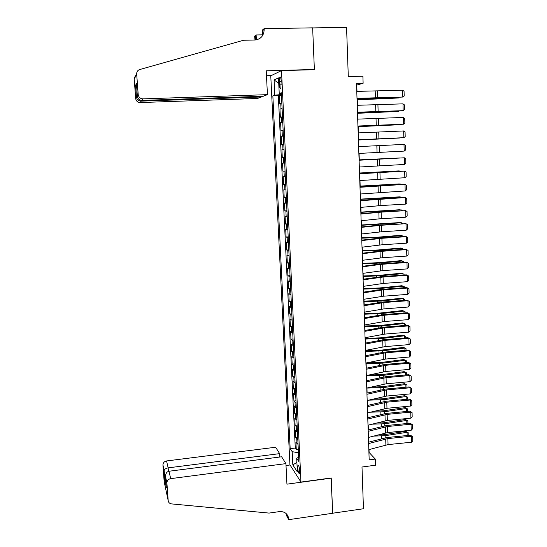 <?xml version="1.0" encoding="UTF-8"?>
<svg xmlns="http://www.w3.org/2000/svg" width="547" height="547" viewBox="0 0 547 547"><rect width="100%" height="100%" fill="white"/><g stroke="black" fill="none" stroke-linecap="round" stroke-linejoin="round"><path stroke-width="0.82" d="M299.708 470.919C299.332 466.988 298.751 465.121 297.978 465.326L297.732 467.904C298.108 471.822 298.683 473.681 299.462 473.483L299.708 470.919M270.765 75.821L289.944 464.813L300.966 482.071L281.507 70.611L270.765 75.821M300.966 482.071L331.222 477.969L332.679 513.216L363.461 508.751L361.998 467.015L375.502 465.203L375.304 459.077L369.122 452.478L369.027 449.593M281.507 70.611L314.375 69.695L312.652 27.918L346.566 27.35L348.295 76.614L362.893 76.177L363.119 83.267L356.507 83.479L369.17 459.883L375.304 459.077M281.828 103.062L279.688 103.574L279.298 95.356L281.459 95.281M282.088 108.579L279.955 109.044L282.108 108.962M279.955 109.044L280.344 117.222L282.484 116.826M283.134 130.521L280.994 130.801L280.604 122.665L282.758 122.576M283.784 144.148L281.643 144.312L281.254 136.217L283.401 136.121M284.426 157.7L282.286 157.755L281.903 149.7L284.037 149.598M282.286 157.755L284.419 157.652M284.679 163.109L282.546 163.115L282.929 171.136L285.055 171.02M285.322 176.572L283.182 176.469L283.565 184.442L285.691 184.325M285.958 189.966L283.818 189.747L284.201 197.686L286.32 197.563M286.587 203.293L284.454 202.971L284.83 210.868L286.943 210.732M287.223 216.55L285.083 216.12L285.459 223.983L287.565 223.839M287.845 229.747L285.712 229.207L286.081 237.029L288.187 236.878M288.474 242.875L286.334 242.232L286.703 250.013L288.802 249.863M289.089 255.941L286.956 255.196L287.325 262.936L289.418 262.779M289.712 268.939L287.572 268.092L287.941 275.797L290.026 275.626M290.327 281.883L288.187 280.926L288.556 288.597L290.635 288.419M290.936 294.751L288.795 293.698L289.165 301.329L291.236 301.144M291.544 307.564L289.411 306.402L289.773 313.999L291.838 313.814M292.153 320.31L290.013 319.051L290.375 326.614L292.44 326.415M292.754 333L290.614 331.639L290.977 339.161L293.035 338.962M293.349 345.622L291.216 344.166L291.578 351.653L293.63 351.441M293.951 358.182L291.811 356.63L292.173 364.083L294.218 363.871M294.546 370.688L292.406 369.04L292.761 376.452L294.806 376.233M295.134 383.126L293.001 381.382L293.356 388.767L295.394 388.541M295.722 395.508L293.589 393.669L293.937 401.019L295.975 400.787M296.31 407.836L294.177 405.901L294.525 413.211L296.549 412.971M296.891 420.096L294.758 418.072L295.106 425.347L297.13 425.101M297.472 432.301L295.339 430.188L295.688 437.429L297.705 437.176M279.305 81.776L279.455 84.915C279.702 88.046 280.153 89.332 280.816 88.758L281.185 80.97C280.939 77.824 280.488 76.546 279.825 77.127L279.305 81.776L281.22 81.715M298.648 457.107L296.706 458.359L298.86 461.552L281.343 92.771L279.23 93.544L281.384 93.674M296.706 458.359L297.356 471.89L292.83 464.909L292.187 451.665L290.17 448.684L272.85 95.882L274.813 95.164L274.074 79.917L278.485 77.913L279.23 93.544M279.298 95.356L278.334 95.698L295.277 448.034L296.262 449.449L298.272 449.196M298.047 444.451L295.913 442.243L296.262 449.449M297.814 439.597L295.688 437.429M297.24 427.426L295.106 425.347M296.659 415.2L294.525 413.211M296.077 402.913L293.937 401.019M295.489 390.565L293.356 388.767M294.901 378.162L292.761 376.452M294.307 365.69L292.173 364.083M293.712 353.164L291.578 351.653M293.11 340.576L290.977 339.161M292.515 327.926L290.375 326.614M291.907 315.222L289.773 313.999M291.298 302.443L289.165 301.329M290.689 289.609L288.556 288.597M290.081 276.714L287.941 275.797M289.466 263.75L287.325 262.936M288.843 250.724L286.703 250.013M288.221 237.63L286.081 237.029M287.599 224.475L285.459 223.983M286.97 211.258L284.83 210.868M286.334 197.966L284.201 197.686M285.705 184.612L283.565 184.442M285.062 171.19L282.929 171.136M281.903 149.7L284.037 149.577M281.254 136.217L283.394 135.977M280.604 122.665L282.744 122.316M281.226 93.667L281.267 94.563L274.813 95.164M356.993 91.376L356.781 85.106L363.119 83.267M368.774 442.126L368.616 437.395M368.363 429.949L368.206 425.142M367.953 417.723L367.789 412.828M367.543 405.43L367.372 400.452M367.126 393.081L366.955 388.014M366.709 380.671L366.538 375.522M366.292 368.206L366.114 362.962M365.868 355.673L365.69 350.347M365.444 343.085L365.266 337.67M365.02 330.429L364.835 324.925M364.596 317.718L364.405 312.125M364.165 304.939L363.974 299.257M363.734 292.105L363.543 286.327M363.304 279.202L363.105 273.329M362.866 266.232L362.668 260.269M362.429 253.206L362.223 247.148M361.984 240.112L361.779 233.959M361.546 226.95L361.335 220.701M361.102 213.727L360.89 207.375M360.658 200.434L360.439 193.987M360.206 187.074L359.988 180.531M359.755 173.652L359.529 167.006M359.304 160.155L359.078 153.413M358.846 146.589L358.62 139.793M358.388 132.894L358.162 126.125M357.923 119.123L357.697 112.395M357.458 105.284L357.232 98.59M298.443 452.745L298.505 457.203M278.334 95.698L272.85 95.882M295.277 448.034L290.17 448.684M292.187 451.665L298.293 452.766M278.744 83.322L274.074 79.917M292.83 464.909L296.898 462.365M356.774 91.383L402.64 90.207L402.811 97.038L404.178 96.019L404.055 91.246L402.64 90.207M357.013 98.344L402.811 97.038L376.856 98.289L357.02 98.59M357.273 99.841L398.394 97.995L357.266 99.65M399.084 97.393L398.394 97.995L398.373 97.421M267.435 94.652L142.965 98.877L141.789 100.422L263.285 96.251L267.435 94.652L266.239 70.816L314.368 69.476L312.652 27.849L264.133 28.663L262.109 30.249L262.396 35.917M261.35 96.32L261.384 96.983L257.514 98.474L140.155 102.562C137.612 102.398 136.114 101.038 135.67 98.494L134.234 79.226L136.736 72.942C137.092 71.213 138.097 70.078 139.752 69.537L243.559 40.246L254.861 40.027C260.789 39.281 263.893 35.767 264.174 29.476L264.133 28.663M135.67 98.494L136.456 97.27L135.567 85.332L136.442 83.67L137.345 95.869L138.2 94.535L136.682 74.03L134.234 79.226M254.061 40.04L254.287 36.389L256.126 34.946L256.379 39.869M262.341 34.83L256.126 34.946M313.814 69.708L314.368 69.476M271.216 75.602L266.492 75.739M261.384 96.983L141.249 101.127L140.155 102.562M255.134 40.013L255.709 36.075L255.914 39.945M262.868 35.158L262.635 30.673L264.174 29.476M134.282 78.207L135.205 76.224M136.736 72.942L136.682 74.03M138.2 94.535C138.671 97.25 140.258 98.699 142.965 98.877M136.456 97.27L136.483 97.475C137.174 99.773 138.76 100.99 141.249 101.127L141.194 100.395M135.567 85.332L136.743 87.691M136.442 83.67L136.483 84.183M137.345 95.869C137.7 98.692 139.184 100.21 141.789 100.422M279.818 457.012L279.647 453.641L275.626 447.241L166.534 460.95L168.161 467.856L168.421 471.37M279.647 453.641L168.161 467.856C165.926 468.259 164.599 469.148 164.175 470.516L162.924 464.841C163.129 462.714 164.332 461.415 166.534 460.95M331.229 478.153L286.943 484.163L285.917 463.624L170.698 478.639C168.373 479.145 167.095 480.519 166.883 482.762L168.189 500.608C168.462 502.495 169.584 503.602 171.56 503.91L269.062 513.086L279.326 511.623C284.235 511.308 287.319 513.394 288.556 517.879L288.72 519.65L332.679 513.277L331.106 477.982M166.89 483.049L165.563 477.032L166.343 487.534L164.927 480.991L164.162 470.68L162.938 465.114L164.175 481.757L168.189 500.608M288.72 519.65L286.607 515.718L286.519 513.92M290.047 464.977L286.013 465.511M285.917 463.624L281.623 456.786L168.961 471.247L170.698 478.639M287.038 515.062L287.011 514.481M286.799 514.221L287.086 515.999L288.686 518.973M165.563 477.032L165.529 476.642C165.591 473.593 166.732 471.794 168.961 471.247M166.343 487.534L166.302 486.96M164.927 480.991L165.748 479.528M357.246 105.291L402.982 103.855L403.153 110.658L404.513 109.626L404.397 104.874L402.982 103.855M357.478 112.217L403.153 110.658L357.485 112.395M357.711 119.13L403.324 117.441L403.495 124.21L404.855 123.157L404.732 118.432L403.324 117.441M357.943 126.022L403.495 124.21L357.943 126.131M358.176 132.9L403.665 130.959L403.836 137.687L405.19 136.627L405.067 131.923L403.665 130.959M358.401 139.758L403.836 137.687L358.401 139.8M358.634 146.603L404.007 144.408L404.171 151.102L405.525 150.028L405.402 145.345L404.007 144.408M358.859 153.427L404.171 151.102M357.724 113.291L398.742 111.403L357.724 113.154M399.228 110.973L398.742 111.403L398.729 110.993M358.176 126.678L399.084 124.75L358.176 126.589M358.627 139.991L399.433 138.029L358.62 139.964M359.092 160.23L404.342 157.789L359.092 160.168M359.317 167.02L404.513 164.456L404.342 157.789L405.737 158.698L405.853 163.362L404.513 164.456M399.953 157.96L359.29 159.895M400.117 157.953L359.29 159.847M359.55 173.789L404.677 171.102L359.543 173.666M359.776 180.544L404.848 177.734L404.677 171.102L406.072 171.99L406.189 176.626L404.848 177.734M400.295 171.232L359.735 173.105M400.65 171.211L398.92 170.91L359.735 173.002M360.001 187.286L405.012 184.353L359.994 187.095M360.227 194.007L405.177 190.951L405.012 184.353L406.4 185.221L406.517 189.83L405.177 190.951M400.636 184.442L400.63 183.99L360.179 186.247M401.197 184.407L399.262 183.915L360.172 186.096M360.452 200.708L405.348 197.535L379.871 198.8L360.446 200.448M360.678 207.395L380.931 205.556L405.512 204.106L405.348 197.535L406.729 198.376L406.845 202.971L405.512 204.106M400.978 197.576L400.965 196.975L360.617 199.327M401.744 197.535L399.597 196.852L360.61 199.122M360.904 214.068L381.129 212.133L405.676 210.657L380.261 211.921L360.89 213.747M361.123 220.721L379.057 218.875L405.84 217.193L405.676 210.657L407.057 211.477L407.166 216.044L405.84 217.193M401.32 210.657L401.3 209.904L361.054 212.339M402.298 210.595L399.939 209.733L361.047 212.092M361.348 227.361L381.519 225.241L406.004 223.709L380.65 224.981L361.335 226.971M361.574 233.979L381.71 231.771L406.168 230.212L406.004 223.709L407.378 224.509L407.494 229.049L406.168 230.212M401.662 223.668L401.635 222.766L361.492 225.289M402.783 223.6L400.274 222.547L361.478 224.988M361.793 240.584L381.909 238.287L406.332 236.701L405.375 236.4L381.04 237.972L361.779 240.133M362.018 247.169L382.1 244.782L406.496 243.176L406.332 236.701L407.7 237.473L407.816 242L406.496 243.176M401.997 236.619L401.97 235.566L379.078 237.446L361.923 238.177M403.118 236.543L401.97 235.566L400.609 235.299L377.792 237.172L361.909 237.829M362.237 253.74L382.291 251.264L406.66 249.63L405.703 249.275L381.43 250.902L362.217 253.234M362.456 260.297L382.49 257.726L406.818 256.071L406.66 249.63L408.028 250.382L408.137 254.881L406.818 256.071M402.332 249.5L402.298 248.304L379.468 250.287L362.353 251.005M403.447 249.425L402.298 248.304L400.944 247.996L378.182 249.965L362.34 250.608M362.675 266.833L380.438 264.399L406.982 262.492L406.031 262.095L381.813 263.77L362.654 266.266M362.893 273.356L382.873 270.615L407.146 268.905L406.982 262.492L408.342 263.223L408.459 267.702L407.146 268.905M402.667 262.328L402.633 260.981L379.857 263.066L362.784 263.763M403.782 262.245L403.761 261.685L401.272 260.625L378.572 262.697L362.77 263.326M363.112 279.866L383.064 277.028L407.303 275.298L406.353 274.847L382.203 276.57L363.092 279.23M363.331 286.354L383.256 283.435L407.467 281.671L407.303 275.298L408.664 276.003L408.773 280.461L407.467 281.671M402.995 275.086L402.961 273.603L380.247 275.784L363.208 276.467M404.11 275.004L404.089 274.279L401.607 273.199L378.962 275.373L363.194 275.975M363.55 292.83L383.447 289.821L407.624 288.037L406.674 287.537L382.579 289.315L363.529 292.132M363.769 299.291L383.632 296.194L407.782 294.382L407.624 288.037L408.978 288.72L409.094 293.158L407.782 294.382M406.674 287.537L408.978 288.72M403.33 287.784L403.283 286.156L380.63 288.44L363.632 289.11M404.438 287.701L404.411 286.813L401.936 285.712L379.351 287.982L363.618 288.57M363.987 305.732L383.823 302.546L407.946 300.713L406.995 300.173L382.962 301.992L363.96 304.973M364.199 312.159L384.015 308.891L408.103 307.031L407.946 300.713L409.3 301.376L409.409 305.794L408.103 307.031M406.995 300.173L409.3 301.376M403.659 300.426L403.611 298.655L381.013 301.035L364.056 301.684M404.759 300.337L404.732 299.284L402.257 298.163L379.734 300.535L364.035 301.103M364.418 318.566L384.199 315.216L408.26 313.328L407.31 312.74L383.338 314.614L364.391 317.752M364.63 324.966L384.391 321.527L408.418 319.619L408.26 313.328L409.614 313.971L409.724 318.368L408.418 319.619M407.31 312.74L409.614 313.971M403.987 313L403.932 311.093L381.389 313.575L364.48 314.21M405.088 312.918L405.053 311.694L402.585 310.559L380.117 313.028L364.452 313.581M364.849 331.345L384.575 327.817L408.582 325.889L407.631 325.253L383.714 327.174L364.815 330.47M365.061 337.704L384.767 334.101L408.739 332.145L408.582 325.889L409.922 326.504L410.031 330.88L408.739 332.145M407.631 325.253L409.922 326.504M404.308 325.52L404.254 323.475L381.772 326.046L364.897 326.668M405.409 325.431L405.375 324.05L402.907 322.894L380.493 325.458L364.87 325.991M365.273 344.056L384.951 340.364L408.896 338.388L407.946 337.704L384.09 339.673L365.246 343.119M365.485 350.388L385.136 346.613L409.053 344.61L408.896 338.388L410.236 338.983L410.346 343.331L409.053 344.61M407.946 337.704L410.236 338.983M404.636 337.978L404.575 335.79L382.148 338.463L365.314 339.065M405.73 337.889L405.689 336.35L403.235 335.174L380.876 337.827L365.287 338.347M365.697 356.706L385.32 352.849L409.204 350.818L408.26 350.094L384.466 352.111L365.663 355.714M365.909 363.01L385.512 359.064L409.361 357.02L409.204 350.818L410.544 351.393L410.653 355.728L409.361 357.02M408.26 350.094L410.544 351.393M404.958 350.374L404.896 348.056L382.524 350.818L365.724 351.406M406.004 348.589L403.556 347.393L406.004 348.589L406.052 350.278M365.704 350.648L381.252 350.142L403.556 347.393M366.121 369.293L385.697 365.273L409.518 363.201L408.575 362.429L384.835 364.487L366.087 368.247M366.333 375.563L385.881 371.461L409.676 369.362L409.518 363.201L410.852 363.755L410.961 368.063L409.676 369.362M408.575 362.429L410.852 363.755M405.279 362.716L405.211 360.261L382.893 363.119L366.141 363.693M406.318 360.767L403.871 359.557L406.318 360.767L406.366 362.62M366.545 362.873L381.621 362.401L403.871 359.557M366.545 381.82L386.066 377.635L409.826 375.516L408.882 374.702L385.204 376.808L366.504 380.719M366.757 388.062L386.244 383.796L409.983 381.656L409.826 375.516L411.159 376.049L411.269 380.343L409.983 381.656M408.882 374.702L411.159 376.049M405.594 374.996L405.532 372.404L383.269 375.358L366.552 375.919M406.633 372.89L404.192 371.659L406.633 372.89L406.688 374.893M368.863 375.016L381.997 374.599L404.192 371.659M366.962 394.284L386.428 389.943L410.141 387.775L409.197 386.914L385.573 389.067L366.921 393.129M367.174 400.5L386.613 396.069L410.291 393.881L410.141 387.775L411.467 388.288L411.57 392.561L410.291 393.881M409.197 386.914L411.467 388.288M405.915 387.214L405.847 384.5L383.638 387.543L366.955 388.083M406.947 384.958L404.507 383.707L406.947 384.958L407.002 387.119M370.962 387.105L382.367 386.736L404.507 383.707M367.379 406.694L386.797 402.189L410.448 399.98L409.505 399.071L385.936 401.272L367.338 405.477M367.591 412.876L386.975 408.288L410.599 406.059L410.448 399.98L411.768 400.472L411.877 404.718L410.599 406.059M409.505 399.071L411.768 400.472M406.23 399.378L406.154 396.534L384.001 399.666L368.548 400.172M407.255 396.972L404.821 395.7L407.255 396.972L407.317 399.276M372.876 399.146L382.736 398.818L404.821 395.7M367.796 419.043L387.16 414.373L410.749 412.123L409.812 411.173L386.305 413.416L367.755 417.771M368.001 425.19L387.338 420.445L410.906 418.168L410.749 412.123L412.069 412.595L412.178 416.821L410.906 418.168M409.812 411.173L412.069 412.595M406.544 411.488L406.469 408.506L384.37 411.734L370.319 412.206M407.563 408.924L405.136 407.638L407.563 408.924L407.624 411.385M374.633 411.146L383.105 410.845L405.136 407.638M368.206 431.33L387.522 426.503L411.057 424.205L410.113 423.221L386.667 425.504L368.165 430.004M368.411 437.45L387.7 432.547L411.207 430.229L411.057 424.205L412.37 424.657L412.479 428.869L411.207 430.229M410.113 423.221L412.37 424.657M406.859 423.535L406.777 420.431L384.732 423.747L371.96 424.185M407.871 420.828L405.45 419.522L407.871 420.828L407.939 423.433M376.254 423.084L383.474 422.817L405.45 419.522M368.623 443.555L387.878 438.578L411.358 436.239L410.421 435.207L387.023 437.532L368.575 442.181M368.822 449.648L388.062 444.595L411.508 442.229L411.358 436.239L412.67 436.67L412.773 440.855L411.508 442.229M410.421 435.207L412.67 436.67M407.173 435.528L407.084 432.294L385.095 435.699L373.478 436.109M408.178 432.67L405.758 431.351L408.178 432.67L408.247 435.419M377.758 434.981L383.837 434.735L405.758 431.351M281.014 108.744L280.748 103.246M296.994 443.761L296.768 438.926M296.419 431.645L296.187 426.783M295.838 419.467L295.606 414.585M295.257 407.235L295.018 402.325M294.669 394.941L294.43 390.011M294.081 382.592L293.842 377.635M293.486 370.182L293.247 365.198M292.891 357.711L292.652 352.699M292.296 345.178L292.05 340.145M291.695 332.583L291.448 327.53M291.086 319.927L290.847 314.846M290.484 307.216L290.238 302.108M289.869 294.436L289.63 289.308M289.26 281.596L289.014 276.44M288.645 268.686L288.399 263.51M288.023 255.722L287.777 250.519M287.401 242.69L287.154 237.46M286.778 229.596L286.525 224.338M286.149 216.434L285.896 211.149M285.52 203.204L285.267 197.898M284.884 189.912L284.631 184.578M284.249 176.558L283.996 171.19M283.606 163.129L283.353 157.741M282.963 149.639L282.703 144.217M282.314 136.073L282.054 130.63M281.664 122.446L281.404 116.969M281.356 84.853L279.455 84.915M375.201 91.246L375.406 98.118M377.519 91.192L377.724 98.057M374.873 98.734L374.859 98.357M371.133 98.891L371.119 98.412M255.709 36.075L254.328 37.155M375.618 104.969L375.823 111.807M377.929 104.901L378.134 111.725M376.028 118.624L376.233 125.427M378.339 118.542L378.538 125.331M376.439 132.21L376.644 138.979M378.743 132.114L378.941 138.87M376.849 145.728L377.054 152.463M379.146 145.618L379.344 152.339M371.55 112.422L371.543 112.08M377.252 159.177L377.457 165.878M379.543 159.054L379.748 165.748M377.662 172.558L377.861 179.225M379.946 172.421L380.144 179.081M378.059 185.877L378.264 192.51M380.343 185.727L380.541 192.353M373.833 186.014L373.827 185.638M378.462 199.129L378.661 205.727M380.733 198.964L380.931 205.556M377.915 198.93L377.902 198.54M374.244 199.238L374.23 198.739M378.859 212.311L379.057 218.875M381.129 212.133L381.321 218.697M378.312 212.058L378.298 211.573M374.654 212.4L374.633 211.778M379.256 225.432L379.454 231.962M381.519 225.241L381.71 231.771M378.709 225.125L378.688 224.537M375.064 225.501L375.037 224.749M379.652 238.485L379.85 244.988M381.909 238.287L382.1 244.782M379.105 238.123L379.078 237.446M375.468 238.533L375.44 237.658M380.049 251.476L380.24 257.945M382.291 251.264L382.49 257.726M379.495 251.059L379.468 250.287M375.871 251.497L375.837 250.505M380.438 264.399L380.63 270.84M382.681 264.18L382.873 270.615M379.885 263.934L379.857 263.066M376.268 264.406L376.233 263.292M380.828 277.267L381.02 283.674M383.064 277.028L383.256 283.435M380.274 276.748L380.247 275.784M376.664 277.247L376.63 276.009M381.211 290.067L381.403 296.447M383.447 289.821L383.632 296.194M380.664 289.493L380.63 288.44M377.068 290.026L377.02 288.672M381.601 302.806L381.792 309.151M383.823 302.546L384.015 308.891M381.047 302.183L381.013 301.035M377.457 302.744L377.416 301.274M381.984 315.482L382.175 321.8M384.199 315.216L384.391 321.527M381.43 314.805L381.389 313.575M377.854 315.4L377.799 313.814M382.367 328.104L382.551 334.388M384.575 327.817L384.767 334.101M381.813 327.373L381.772 326.046M378.244 327.995L378.189 326.299M382.743 340.658L382.934 346.914M384.951 340.364L385.136 346.613M382.189 339.878L382.148 338.463M378.633 340.528L378.579 338.716M383.119 353.15L383.31 359.379M385.32 352.849L385.512 359.064M382.565 352.323L382.524 350.818M379.016 353L378.962 351.078M383.495 365.587L383.686 371.782M385.697 365.273L385.881 371.461M382.941 364.705L382.893 363.119M379.406 365.417L379.338 363.379M383.871 377.963L384.056 384.124M386.066 377.635L386.244 383.796M383.317 377.033L383.269 375.358M379.789 377.772L379.721 375.625M384.247 390.278L384.432 396.411M386.428 389.943L386.613 396.069M383.686 389.3L383.638 387.543M380.172 390.066L380.097 387.809M384.616 402.537L384.801 408.643M386.797 402.189L386.975 408.288M384.062 401.512L384.001 399.666M380.548 402.305L380.473 399.939M384.985 414.735L385.17 420.814M387.16 414.373L387.338 420.445M384.432 413.662L384.37 411.734M380.924 414.482L380.849 412.014M385.348 426.879L385.532 432.923M387.522 426.503L387.7 432.547M384.794 425.757L384.732 423.747M381.3 426.605L381.225 424.028M385.717 438.961L385.895 444.978M387.878 438.578L388.062 444.595M385.163 437.798L385.095 435.699M381.676 438.667L381.594 435.986M298.395 465.278L297.978 465.326M280.413 77.106L279.825 77.127M135.601 85.537L136.483 97.475M286.956 514.912L288.556 517.879M166.883 482.762L165.529 476.642M164.941 480.827L166.309 487.151M164.168 470.564L164.934 480.875"/></g></svg>
